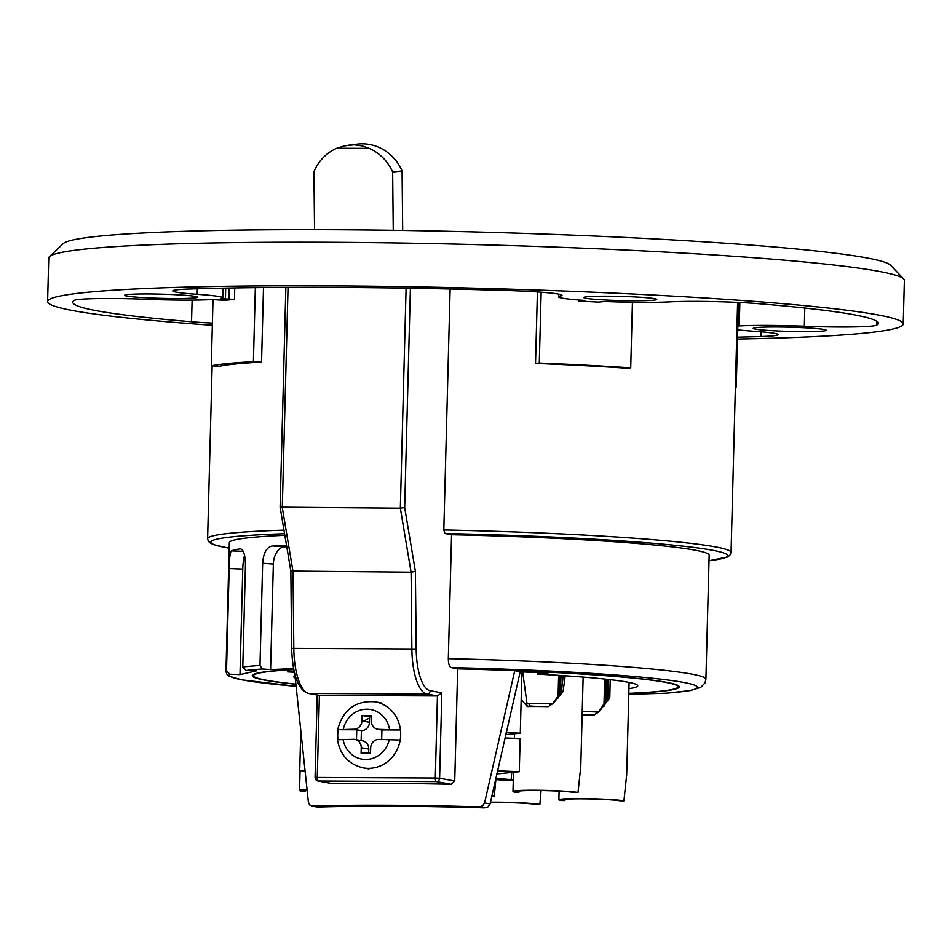 <?xml version="1.0" encoding="UTF-8"?>
<svg xmlns="http://www.w3.org/2000/svg" width="952" height="952" viewBox="0 0 952 952"><rect width="100%" height="100%" fill="white"/><g stroke="black" fill="none" stroke-linecap="round" stroke-linejoin="round"><path stroke-width="1.43" d="M495.813 778.331L511.153 779.64L511.724 772.453M511.153 779.64L513.295 779.795M513.283 780.354L501.799 780.069A51.158 2.939 -178.5 0 0 495.54 779.569M497.503 770.834A194.267 11.162 1.5 0 1 519.28 771.703L520.149 738.585A194.267 11.162 -178.5 0 0 504.941 737.967M301.379 737.467A194.267 11.162 -178.5 0 0 300.594 737.514L299.725 770.632A194.267 11.162 1.5 0 1 304.902 770.323M304.961 770.906L299.725 770.632M519.28 771.703L496.801 773.917M506.166 732.6A194.267 11.162 1.5 0 1 520.292 733.183L505.702 734.623M521.898 671.91L520.292 733.183M560.085 675.456L559.562 695.626M578.019 792.504L574.092 792.481A29.369 1.69 1.5 0 0 541.402 790.553A29.369 1.69 1.5 0 0 517.186 791.588A29.369 1.69 1.5 0 0 518.995 792.219L515.068 792.195A33.57 1.928 1.5 0 1 512.985 791.469A33.57 1.928 1.5 0 1 540.665 790.303A33.57 1.928 1.5 0 1 578.019 792.504L580.791 766.372L583.136 677.098M521.172 699.458L527.337 706.562A33.57 1.928 1.5 0 1 548.209 706.658L553.124 703.445L563.108 691.521L565.19 675.789M550.173 705.372L550.22 703.599A29.369 1.69 1.5 0 1 552.588 703.671L552.695 703.635A30.214 1.737 -178.5 0 0 526.42 703.504L527.039 703.552A29.369 1.69 1.5 0 1 529.205 703.48L529.133 706.527M538.154 706.491A28.536 1.642 1.5 0 1 529.145 705.92M560.99 675.515L560.514 693.746M558.039 698.066L558.634 675.373M552.648 703.623L561.43 691.521L563.215 675.658M522.684 671.945L526.98 703.48M552.695 703.635L548.209 706.658M527.337 706.562L526.42 703.504M606.103 679.216L605.46 703.98M623.917 800.858L619.978 800.834A29.369 1.69 1.5 0 0 587.301 798.906A29.369 1.69 1.5 0 0 563.084 799.93A29.369 1.69 1.5 0 0 564.893 800.561L560.954 800.549A33.57 1.928 1.5 0 1 558.883 799.823A33.57 1.928 1.5 0 1 586.563 798.645A33.57 1.928 1.5 0 1 623.917 800.858L626.69 774.714L629.117 682.441M610.22 679.668L609.792 697.768L599.022 711.798L594.107 715.011A33.57 1.928 1.5 0 0 582.148 714.833M596.071 713.714L596.119 711.953A29.369 1.69 1.5 0 1 598.487 712.025L598.594 711.977A30.214 1.737 -178.5 0 0 582.231 711.691M584.052 714.845A28.536 1.642 1.5 0 1 582.148 714.75M607.007 679.312L606.412 702.1M603.937 706.42L604.651 679.062M594.107 715.011L598.606 711.989L608.019 697.709L608.292 679.454M305.604 790.005L305.568 791.172L301.629 791.16A33.57 1.928 1.5 0 1 299.559 790.434A33.57 1.928 1.5 0 1 306.984 789.422M305.568 791.172A29.369 1.69 1.5 0 1 303.748 790.541A29.369 1.69 1.5 0 1 307.032 789.851M490.47 802.203A33.57 1.928 1.5 0 1 539.867 804.452L541.093 790.553M490.411 802.5A29.369 1.69 1.5 0 1 535.928 804.44L539.867 804.452M348.694 145.144L357.428 144.097A46.16 43.245 83.1 0 1 402.077 170.896L392.652 172.038A46.16 43.245 -96.9 0 0 369.269 148.369L362.26 145.918L354.192 144.799L344.493 145.834L336.853 148.214A46.16 43.245 -96.9 0 0 313.946 171.646L314.541 229.658M393.247 230.301L392.652 172.038M402.077 170.896L402.696 230.444M628.808 694.317L665.876 693.234L690.426 690.569L700.755 687.392L705.004 682.941L705.92 679.181A239.999 13.792 -178.5 0 0 448.321 658.677L451.569 534.726A239.999 13.792 -178.5 0 1 709.169 555.23L705.92 679.181M243.212 551.351L231.348 550.887A239.999 13.792 1.5 0 1 240.237 548.864C243.486 549.375 245.223 554.695 245.461 564.833L242.784 667.019L246.009 670.494L256.267 670.898L239.987 674.611L229.73 674.218L226.505 670.732L229.17 568.558L242.76 569.094A16.779 3.665 -87.8 0 1 244.593 555.337M231.348 550.887C230.11 552.422 229.384 558.312 229.17 568.558M259.979 665.46L262.657 563.287L273.355 564.084L270.594 669.601L262.502 669.006L259.979 665.46A239.999 13.792 -178.5 0 0 242.784 667.019M273.355 564.084A16.779 10.698 -85.8 0 1 284.529 546.865L272.272 545.96C266.56 547.281 263.359 553.053 262.657 563.287M272.272 545.96A239.999 13.792 1.5 0 1 286.516 545.27M284.838 535.31A239.999 13.792 -178.5 0 0 229.325 542.664L225.945 671.636A239.999 13.792 -178.5 0 1 226.505 670.732M628.832 693.449A213.569 12.269 1.5 0 0 679.276 686.868A213.569 12.269 1.5 0 0 457.674 668.792L451.129 667.602C449.332 666.84 448.392 663.865 448.321 658.677M606.614 694.175A213.569 12.269 1.5 0 1 605.71 694.187M295.846 684.262A213.569 12.269 1.5 0 1 252.28 675.682A213.569 12.269 1.5 0 1 293.716 669.506M293.549 668.613L270.594 669.601M735.396 386.988L736.241 387.036A270.63 15.553 1.5 0 1 735.396 387.202M630.724 367.841L626.963 368.21A261.824 15.042 1.5 0 0 535.536 363.402L539.296 363.033A270.63 15.553 1.5 0 1 630.724 367.841L632.437 302.272M253.41 361.641L261.55 362.069A261.824 15.042 1.5 0 0 219.424 366.234L211.285 365.806A270.63 15.553 1.5 0 1 253.41 361.641L255.35 287.635M317.813 780.973L332.748 783.686L318.325 781.021A3.356 3.142 100.3 0 1 315.267 777.653L317.254 778.022M436.373 781.592A3.356 1.166 -89.7 0 1 435.302 778.034L317.254 777.463A3.356 1.166 90.3 0 0 318.325 781.021L436.373 781.592L451.129 784.281L454.735 781.009L439.61 778.26A3.356 3.142 100.3 0 1 436.373 781.592M406.099 288.147L400.34 508.19L280.114 507.178L290.848 571.093L411.085 572.212L415.393 571.367L404.671 507.523L400.34 508.19L411.085 572.212L411.871 649.109A46.993 16.315 90.3 0 0 426.948 694.056L437.444 695.96L319.396 695.388L308.9 693.472A3.356 3.142 -79.7 0 1 308.388 693.425L319.396 695.388L317.254 777.463L315.267 777.522M441.847 692.842L439.61 778.26L435.302 778.034L437.444 695.96L441.847 692.842L430.185 690.712A43.637 15.149 -89.7 0 1 416.191 648.99L415.393 571.367M457.674 668.792L454.735 781.009M450.129 289.003L443.822 529.955L444.941 533.513L451.569 534.726M451.129 784.281A213.569 12.269 -178.5 0 0 333.081 783.71M280.114 507.178L285.862 287.397M903.734 278.984L890.679 265.287A414.548 23.824 -178.5 0 0 477.547 232.002A414.548 23.824 -178.5 0 0 63.237 243.617L49.492 256.623A427.972 24.597 1.5 0 1 477.214 244.64A427.972 24.597 1.5 0 1 903.734 278.984A427.972 24.597 1.5 0 1 904.4 280.423L903.258 323.977A427.972 24.597 1.5 0 1 737.502 339.055M284.529 546.865L286.766 546.769M263.502 287.552L261.55 362.069M535.536 363.402L537.416 291.931M225.695 288.087L225.422 298.928M578.745 300.011L578.709 301.082L584.837 300.451A61.678 3.546 -178.5 0 1 558.598 296.857A61.678 3.546 -178.5 0 1 560.359 296.072A58.738 3.38 1.5 0 0 562.025 295.322A58.738 3.38 1.5 0 0 508.059 290.538A402.803 23.145 1.5 0 0 189.864 288.991A58.738 3.38 1.5 0 0 172.788 290.919A58.738 3.38 1.5 0 0 197.183 294.299A61.678 3.546 -178.5 0 1 222.792 297.857A61.678 3.546 -178.5 0 1 220.84 298.678L234.454 299.404A270.63 15.553 1.5 0 0 225.386 300.308L211.606 299.594A61.678 3.546 -178.5 0 1 146.525 299.297A58.738 3.38 1.5 0 0 74.089 300.415A402.803 23.145 1.5 0 0 72.768 302.224A402.803 23.145 1.5 0 0 191.542 321.776L192.114 300.118M578.709 301.082A270.63 15.553 1.5 0 1 598.403 302.117L604.901 301.51A61.678 3.546 -178.5 0 0 670.279 301.855A58.738 3.38 1.5 0 1 759.315 303.759A402.803 23.145 1.5 0 1 878.089 323.311A402.803 23.145 1.5 0 1 876.768 325.12A58.738 3.38 1.5 0 1 804.333 326.238A61.678 3.546 -178.5 0 0 739.252 325.953L739.871 302.51M737.848 325.87L739.252 325.953M239.987 674.611L242.76 569.094M738.466 302.45L736.241 387.036M234.454 299.404L234.763 287.92M213.01 299.666L211.285 365.806M541.153 292.193L539.296 363.033M212.344 325.298A427.972 24.597 1.5 0 1 74.066 310.816A427.972 24.597 1.5 0 1 47.6 301.57A427.972 24.597 1.5 0 1 476.071 288.182A427.972 24.597 1.5 0 1 903.258 323.977M737.74 329.856A61.678 3.546 -178.5 0 0 753.675 331.237A58.738 3.38 1.5 0 1 778.07 334.616A58.738 3.38 1.5 0 1 760.993 336.544A402.803 23.145 1.5 0 1 737.55 337.187M212.403 323.097A58.738 3.38 1.5 0 1 191.542 321.776M607.626 296.179A36.509 2.094 1.5 0 1 656.749 299.428A36.509 2.094 1.5 0 1 620.204 300.57A36.509 2.094 1.5 0 1 583.766 297.524A36.509 2.094 1.5 0 1 607.626 296.179M126.902 296.072A36.509 2.094 1.5 0 1 124.641 295.287A36.509 2.094 1.5 0 1 161.185 294.144A36.509 2.094 1.5 0 1 197.623 297.191A36.509 2.094 1.5 0 1 167.528 298.476A36.509 2.094 1.5 0 1 126.902 296.072M823.956 329.463A36.509 2.094 1.5 0 1 826.217 330.261A36.509 2.094 1.5 0 1 789.672 331.403A36.509 2.094 1.5 0 1 753.234 328.345A36.509 2.094 1.5 0 1 783.341 327.072A36.509 2.094 1.5 0 1 823.956 329.463M47.6 301.57L48.742 258.016A427.972 24.597 1.5 0 1 49.492 256.623M364.152 721.307A18.885 17.671 100.3 0 1 369.59 718.117M337.912 739.406A33.57 31.416 100.3 0 1 337.734 734.706A33.57 31.416 100.3 0 1 338.222 729.684L337.71 729.506C343.053 709.585 355.56 700.363 375.219 701.838A33.57 31.416 100.3 0 1 400.459 729.982A33.57 31.416 100.3 0 1 400.197 740.037L378.765 739.418A8.389 7.854 -79.7 0 0 370.673 747.76L370.53 753.199L361.094 753.151L361.236 747.713A8.389 7.854 -79.7 0 0 353.585 739.299L337.948 739.728M356.488 739.716L356.75 729.779L338.222 729.684L353.846 729.244A8.389 7.854 -79.7 0 0 361.927 720.914L369.483 722.282A8.389 7.854 100.3 0 1 361.391 730.624L361.141 740.561M361.927 720.914L362.069 715.464L371.518 715.511L371.375 720.95A8.389 7.854 -79.7 0 0 379.027 729.363L400.459 729.982L381.93 729.898L381.681 739.43M354.858 739.418L362.414 740.787A8.389 7.854 100.3 0 1 368.781 749.081L368.674 753.187M361.236 747.713L368.781 749.081M353.846 729.244L361.391 730.624M371.482 716.844L369.626 716.844L369.483 722.282M362.069 715.464L369.626 716.844M316.98 807.046L317.599 807.094A212.451 12.209 1.5 0 1 484.52 807.903L488.114 806.844L490.09 803.928L520.22 671.672L514.746 670.672L484.592 802.929L482.604 805.844L479.011 806.903A212.379 12.209 -178.5 0 0 312.101 806.094L316.957 807.046M317.599 807.094L309.626 804.999L308.377 802.06L294.834 674.302M457.674 668.863A212.677 12.221 1.5 0 1 514.711 670.66L514.711 670.66A212.308 12.197 -178.5 0 1 678.014 686.832L678.05 685.499M293.74 669.625A212.308 12.197 -178.5 0 0 253.541 675.718A212.308 12.197 -178.5 0 0 295.834 684.143M605.722 694.091A212.308 12.197 -178.5 0 0 606.614 694.079M628.832 693.342A212.308 12.197 -178.5 0 0 678.014 686.832M537.785 672.647L537.749 674.171A172.026 9.889 1.5 0 1 637.757 685.773A172.026 9.889 1.5 0 1 628.951 688.653M606.71 690.616A172.026 9.889 1.5 0 1 605.805 690.664M560.561 691.997A172.026 9.889 1.5 0 1 559.657 692.009M295.215 678.074A172.026 9.889 1.5 0 1 293.811 676.765A172.026 9.889 1.5 0 1 294.977 675.658M520.173 671.838A196.41 11.281 1.5 0 1 547.947 673.159L537.749 674.171M294.323 672.255L287.456 671.886A196.41 11.281 1.5 0 1 294.108 671.315M491.898 795.812A33.57 1.928 1.5 0 1 494.255 796.158L495.873 779.593M491.827 796.146L494.255 796.158M336.853 148.214L369.269 148.369M606.579 695.507A231.61 13.304 1.5 0 1 605.674 695.531L606.579 695.531M451.129 667.602A231.61 13.304 1.5 0 1 663.127 679.454A231.61 13.304 1.5 0 1 665.139 693.246M246.009 670.494A236.643 13.602 1.5 0 1 262.502 669.006M225.945 671.636L227.076 674.647L229.373 676.348L241.832 679.859L296.06 686.321A236.643 13.602 1.5 0 1 229.73 674.218M404.671 507.523L410.407 288.218M291.847 648.383L416.191 648.99M288.051 287.385L282.292 507.618L293.037 571.628L293.823 648.538A46.993 16.315 -89.7 0 0 308.9 693.472L426.948 694.056A3.356 3.142 -79.7 0 0 430.185 690.712M283.97 530.133A261.824 15.042 -178.5 0 0 207.607 538.737L208.357 541.295L210.44 543.199L214.367 544.901L229.182 548.209M709.026 560.776L727.423 557.039L729.827 555.373L731.065 552.446A261.824 15.042 -178.5 0 0 443.822 529.955M444.941 533.513A258.468 14.851 1.5 0 1 709.026 560.74M229.182 548.173A258.468 14.851 1.5 0 1 284.577 533.727M876.768 325.12L876.863 321.443M804.333 326.238L804.809 308.043M197.183 294.299L197.326 288.765M560.359 296.072L560.395 294.489M760.993 336.544L761.112 331.796M400.197 740.037A33.57 31.416 100.3 0 1 363.2 767.883L369.007 768.942M389.308 739.466A25.18 23.562 100.3 0 1 365.651 759.458A25.18 23.562 100.3 0 1 343.041 739.24M343.303 729.196A25.18 23.562 100.3 0 1 366.96 709.204A25.18 23.562 100.3 0 1 389.57 729.422M379.027 729.363L381.93 729.898M490.09 803.928L484.592 802.929M484.52 807.903L479.011 806.903M514.496 733.754L514.377 738.336M513.485 772.274L512.985 791.469M559.11 791.148L558.883 799.823M301.034 734.218L300.939 737.491M300.07 770.656L299.559 790.434M315.064 777.582L317.218 695.031M290.848 570.974L291.633 648.431C292.621 675.051 298.202 690.045 308.388 693.425M212.129 365.842L207.607 538.737M737.61 302.403L731.065 552.446M228.932 299.118L229.051 288.028M222.792 297.857L223.042 288.147M558.598 296.857L558.669 294.108M375.219 701.838L381.026 702.897M337.436 739.561C340.066 754.912 348.658 764.361 363.2 767.883M377.742 729.244L381.93 730.005M253.541 675.718L253.577 674.385M293.954 671.315L293.93 672.231"/></g></svg>

